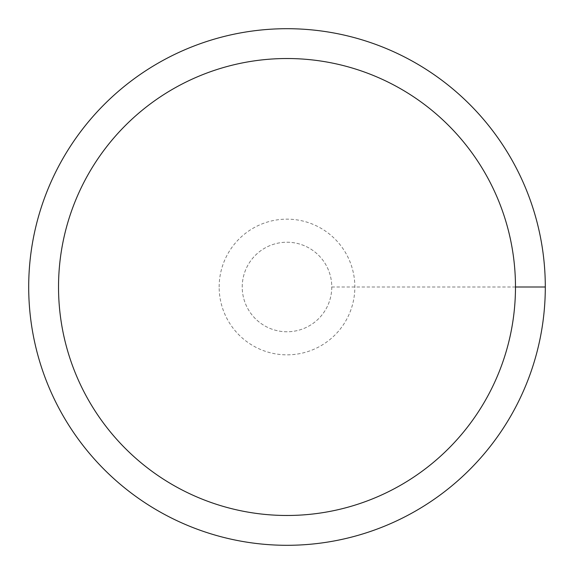 <?xml version="1.0" encoding="UTF-8"?>
<svg xmlns="http://www.w3.org/2000/svg" width="574" height="574" viewBox="0 0 574 574"><rect width="100%" height="100%" fill="white"/><g stroke="black" fill="none" stroke-linecap="round" stroke-linejoin="round"><path stroke-width="0.43" stroke-dasharray="2.87 2.15" d="M242.228 287A44.772 44.772 0 0 1 309.386 248.226A44.772 44.772 0 0 1 309.386 325.774A44.772 44.772 0 0 1 242.228 287A44.772 44.772 0 0 1 309.386 248.226A44.772 44.772 0 0 1 309.386 325.774A44.772 44.772 0 0 1 242.228 287A44.772 44.772 0 0 1 309.386 248.226A44.772 44.772 0 0 1 309.386 325.774A44.772 44.772 0 0 1 242.228 287A44.772 44.772 0 0 1 287 242.228A44.772 44.772 0 0 1 331.772 287A44.772 44.772 0 0 1 287 331.772A44.772 44.772 0 0 1 242.228 287M28.7 287A258.3 258.3 0 0 1 416.15 63.305A258.3 258.3 0 0 1 416.15 510.695A258.3 258.3 0 0 1 28.7 287M331.772 287L545.3 287M219.16 287A67.84 67.84 0 0 1 320.923 228.244A67.84 67.84 0 0 1 320.923 345.756A67.84 67.84 0 0 1 219.16 287"/><path stroke-width="0.86" d="M58.526 287A228.474 228.474 0 0 1 401.24 89.135A228.474 228.474 0 0 1 401.24 484.865A228.474 228.474 0 0 1 58.526 287M28.7 287A258.3 258.3 0 0 1 416.15 63.305A258.3 258.3 0 0 1 416.15 510.695A258.3 258.3 0 0 1 28.7 287M545.3 287L515.474 287"/></g></svg>
